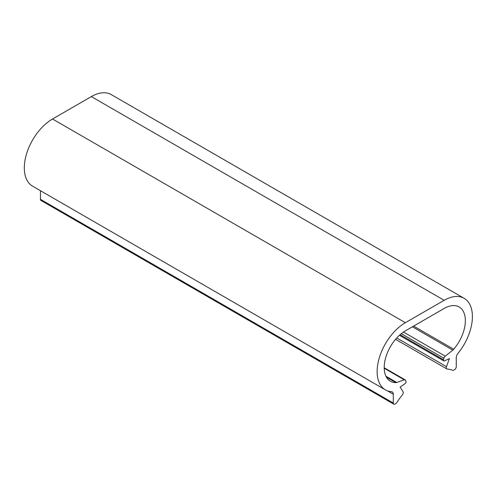 <?xml version="1.0" encoding="UTF-8"?>
<svg xmlns="http://www.w3.org/2000/svg" width="497" height="497" viewBox="0 0 497 497"><rect width="100%" height="100%" fill="white"/><g stroke="black" fill="none" stroke-linecap="round" stroke-linejoin="round"><path stroke-width="0.75" d="M393.289 403.024A2.497 1.441 120 0 0 393.804 404.16L40.965 200.453A2.497 1.441 -60 0 1 40.45 199.316L393.289 403.024L393.289 394.208A4.989 2.883 -60 0 0 392.251 391.922A4.989 2.883 -60 0 0 391.493 391.698A39.922 23.048 -60 0 1 385.411 389.872A39.922 23.048 -60 0 1 379.292 357.883A39.922 23.048 -60 0 1 405.372 322.708L444.181 300.3A39.922 23.048 -60 0 1 464.142 298.324A39.922 23.048 -60 0 1 458.06 353.261A4.989 2.883 -60 0 0 456.265 357.846L456.265 366.662A2.497 1.441 120 0 1 454.5 369.712L453.811 370.116A2.497 1.441 120 0 1 452.686 370.296A62.125 35.865 -60 0 0 447.145 369.01A2.497 1.441 120 0 1 446.797 368.904L395.55 339.314M393.804 404.16A2.497 1.441 120 0 0 395.053 404.042L395.742 403.639A2.497 1.441 120 0 0 396.867 402.527A62.125 35.865 -60 0 1 402.408 394.842A2.497 1.441 120 0 0 403.067 391.754L400.135 387.064L405.105 383.603A1.497 0.864 120 0 0 405.993 381.479L405.614 380.41A2.497 1.441 120 0 0 405.192 379.876A2.497 1.441 120 0 0 404.285 379.838L396.755 382.466A4.989 2.883 120 0 1 395.854 382.634A29.938 17.283 -60 0 1 390.4 381.23A29.938 17.283 -60 0 1 385.815 357.237A29.938 17.283 -60 0 1 405.372 330.859L444.181 308.451A29.938 17.283 -60 0 1 459.153 306.966A29.938 17.283 -60 0 1 453.699 349.236A4.989 2.883 120 0 1 452.798 350.118L445.269 356.181A2.497 1.441 120 0 0 443.939 358.281L443.56 359.791A1.497 0.864 120 0 0 443.809 360.909A1.497 0.864 120 0 0 444.448 360.89L449.418 358.61L446.486 366.687A2.497 1.441 120 0 0 446.797 368.904M385.411 389.872L32.572 186.164A39.922 23.048 -60 0 1 26.459 154.176A39.922 23.048 -60 0 1 52.533 119L91.349 96.592A39.922 23.048 -60 0 1 111.303 94.616L464.142 298.324M40.45 199.316L40.45 190.711M444.181 300.3L91.349 96.592M405.372 322.708L52.533 119M393.289 394.208L387.405 390.816M446.486 366.687L396.736 337.966M443.56 359.791L400.079 334.686M401.296 333.661L443.939 358.281M403.471 332.052L445.269 356.181M412.404 326.796L452.798 350.118M413.616 326.094L453.699 349.236M386.461 377.211L395.854 382.634M385.939 376.223L396.755 382.466M404.285 379.838L384.212 368.252M443.809 360.909L399.42 335.276M405.192 379.876L384.2 367.755"/></g></svg>
